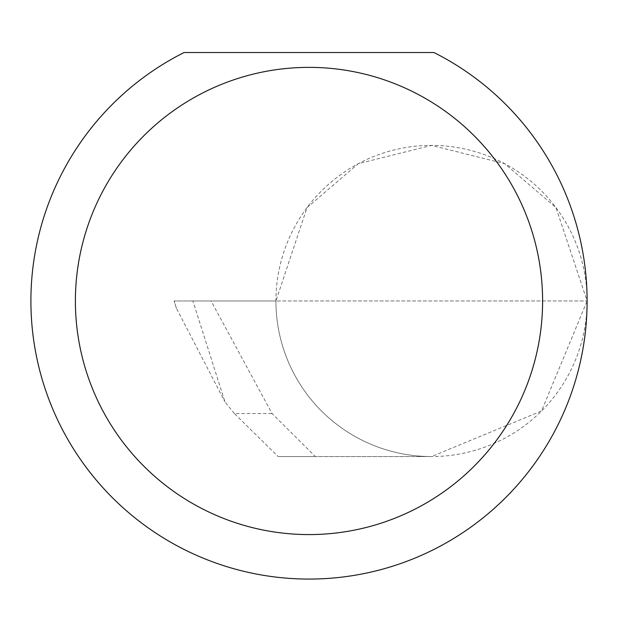 <?xml version="1.0" encoding="UTF-8"?>
<svg xmlns="http://www.w3.org/2000/svg" width="618" height="618" viewBox="0 0 618 618"><rect width="100%" height="100%" fill="white"/><g stroke="black" fill="none" stroke-linecap="round" stroke-linejoin="round"><path stroke-width="0.46" stroke-dasharray="3.09 2.32" d="M234.346 413.519L224.967 401.901L192.893 300.974L587.1 300.974L275.922 300.974L307.046 207.617L358.293 163.693L431.511 145.384L504.728 163.693L555.984 207.617L587.1 300.974A155.589 155.589 0 0 0 431.511 145.384A155.589 155.589 0 0 0 275.922 300.974A155.589 155.589 0 0 0 431.511 456.563L315.334 456.563L272.059 413.519L211.07 300.974L275.922 300.974A155.589 155.589 0 0 0 431.511 456.563A155.589 155.589 0 0 0 587.1 300.974A278.1 278.1 0 0 1 309 579.074A278.1 278.1 0 0 1 184.025 52.538L433.975 52.538A278.1 278.1 0 0 1 587.1 300.974L541.53 410.993L431.511 456.563L278.185 456.563L234.346 413.519L272.059 413.519M315.334 456.563L278.185 456.563M192.893 300.974L174.191 300.974L176.408 308.258L224.967 401.901M176.408 308.258L174.091 300.974L211.07 300.974"/><path stroke-width="0.93" d="M542.604 300.974A233.604 233.604 0 0 0 309 67.37A233.604 233.604 0 0 0 75.396 300.974A233.604 233.604 0 0 0 309 534.578A233.604 233.604 0 0 0 542.604 300.974M433.975 52.538A278.1 278.1 0 0 1 309 579.074A278.1 278.1 0 0 1 184.025 52.538L433.975 52.538"/></g></svg>
